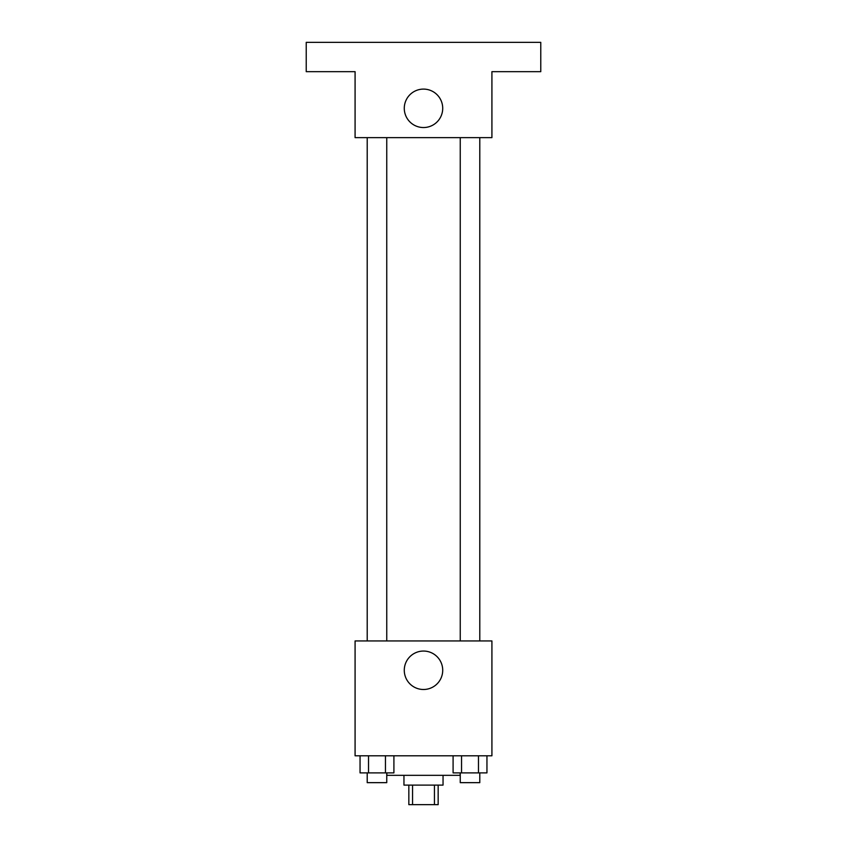 <?xml version="1.0" encoding="UTF-8"?>
<svg xmlns="http://www.w3.org/2000/svg" width="847" height="847" viewBox="0 0 847 847"><rect width="100%" height="100%" fill="white"/><g stroke="black" fill="none" stroke-linecap="round" stroke-linejoin="round"><path stroke-width="1.27" d="M434.447 785.105L434.447 804.65L408.836 804.65L408.836 785.105M434.447 804.65L438.164 804.65L438.164 785.105M443.045 775.333L443.045 785.105L403.955 785.105L403.955 775.333M412.553 785.105L412.553 804.65M386.846 772.888L386.846 775.333L460.154 775.333L460.154 772.888M491.916 755.789L355.084 755.789L355.084 640.946L491.916 640.946L491.916 755.789M442.716 670.273A19.216 19.216 0 0 1 413.887 686.917A19.216 19.216 0 0 1 413.887 653.63A19.216 19.216 0 0 1 442.716 670.273M460.249 640.946L460.249 137.638M386.751 137.638L386.751 640.946M491.916 137.638L355.084 137.638L355.084 71.667L306.222 71.667L306.222 42.35L540.778 42.35L540.778 71.667L491.916 71.667L491.916 137.638M442.716 108.321A19.216 19.216 0 0 1 413.887 124.964A19.216 19.216 0 0 1 413.887 91.677A19.216 19.216 0 0 1 442.716 108.321M486.951 755.789L486.951 772.888L453.092 772.888L453.092 755.789M478.481 755.789L478.481 772.888M461.551 755.789L461.551 772.888M479.794 772.888L479.794 782.66L460.249 782.66L460.249 772.888M393.908 755.789L393.908 772.888L360.049 772.888L360.049 755.789M385.449 755.789L385.449 772.888M368.519 755.789L368.519 772.888M386.751 772.888L386.751 782.66L367.206 782.66L367.206 772.888M479.794 640.946L479.794 137.638M367.206 137.638L367.206 640.946"/></g></svg>

